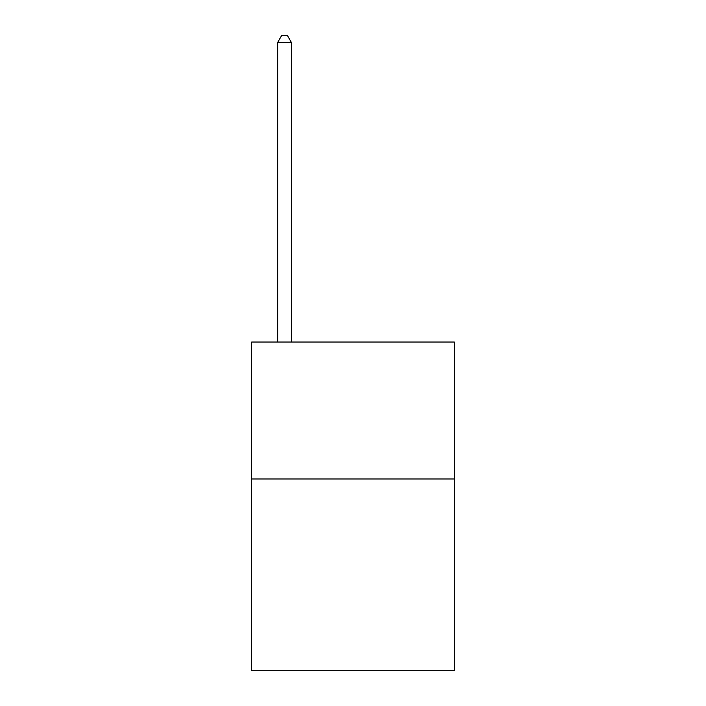 <?xml version="1.0" encoding="UTF-8"?>
<svg xmlns="http://www.w3.org/2000/svg" width="706" height="706" viewBox="0 0 706 706"><rect width="100%" height="100%" fill="white"/><g stroke="black" fill="none" stroke-linecap="round" stroke-linejoin="round"><path stroke-width="1.06" d="M454.337 478.986L454.337 670.7L251.663 670.7L251.663 342.048L454.337 342.048L454.337 478.986L251.663 478.986M291.375 342.048L291.375 42.422L277.687 42.422L277.687 342.048M277.687 42.422L281.791 35.3L287.271 35.3L291.375 42.422"/></g></svg>
